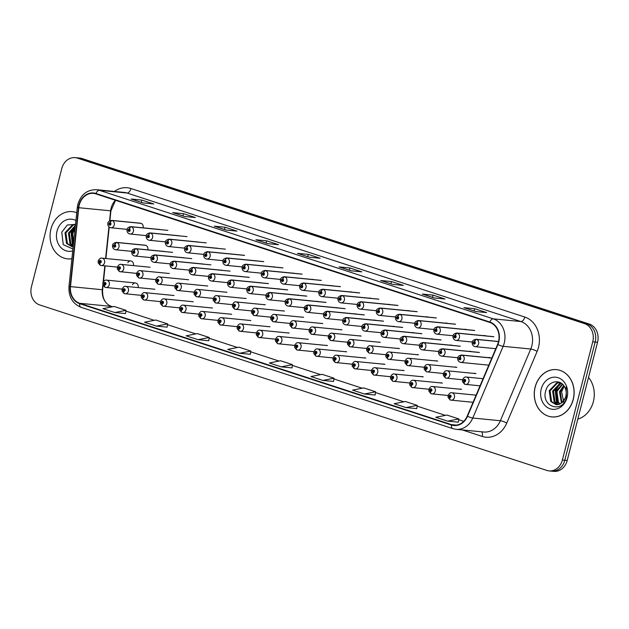 <?xml version="1.0" encoding="UTF-8"?>
<svg xmlns="http://www.w3.org/2000/svg" width="629" height="629" viewBox="0 0 629 629"><rect width="100%" height="100%" fill="white"/><g stroke="black" fill="none" stroke-linecap="round" stroke-linejoin="round"><path stroke-width="0.94" d="M160.309 229.624A3.711 3.106 -84.4 0 0 159.577 229.443A3.711 3.106 -84.4 0 0 159.318 229.436M179.469 235.883A3.711 3.106 -84.4 0 0 178.699 235.686A3.711 3.106 -84.4 0 0 178.337 235.678M198.63 242.141A3.711 3.106 -84.4 0 0 197.821 241.929A3.711 3.106 -84.4 0 0 197.38 241.921M217.783 248.392A3.711 3.106 -84.4 0 0 216.942 248.164A3.711 3.106 -84.4 0 0 216.431 248.164M236.944 254.651A3.711 3.106 -84.4 0 0 236.064 254.407A3.711 3.106 -84.4 0 0 235.49 254.415M256.097 260.909A3.711 3.106 -84.4 0 0 255.185 260.65A3.711 3.106 -84.4 0 0 254.556 260.665M275.25 267.168A3.711 3.106 -84.4 0 0 274.307 266.885A3.711 3.106 -84.4 0 0 273.631 266.908M294.403 273.418A3.711 3.106 -84.4 0 0 293.428 273.128A3.711 3.106 -84.4 0 0 292.705 273.159M313.549 279.677A3.711 3.106 -84.4 0 0 312.55 279.37A3.711 3.106 -84.4 0 0 311.78 279.41M332.702 285.928A3.711 3.106 -84.4 0 0 331.672 285.605A3.711 3.106 -84.4 0 0 330.862 285.652M351.847 292.186A3.711 3.106 -84.4 0 0 350.793 291.848A3.711 3.106 -84.4 0 0 349.944 291.903M371 298.445A3.711 3.106 -84.4 0 0 369.915 298.091A3.711 3.106 -84.4 0 0 369.026 298.154M390.145 304.695A3.711 3.106 -84.4 0 0 389.036 304.326A3.711 3.106 -84.4 0 0 388.109 304.405M409.29 310.954A3.711 3.106 -84.4 0 0 408.158 310.569A3.711 3.106 -84.4 0 0 407.199 310.655M428.435 317.205A3.711 3.106 -84.4 0 0 427.28 316.812A3.711 3.106 -84.4 0 0 426.289 316.906M447.581 323.463A3.711 3.106 -84.4 0 0 446.401 323.047A3.711 3.106 -84.4 0 0 445.379 323.149M466.726 329.722A3.711 3.106 -84.4 0 0 465.523 329.289A3.711 3.106 -84.4 0 0 464.469 329.399M485.871 335.972A3.711 3.106 -84.4 0 0 484.644 335.532A3.711 3.106 -84.4 0 0 483.559 335.65M143.074 227.847A3.711 3.106 -84.4 0 0 140.456 223.209L111.616 220.386A3.711 3.106 95.6 0 1 112.041 220.464A2.477 1.344 105.1 0 0 110.169 222.745A1.234 1.038 -84.4 0 0 109.603 225.135A1.234 1.038 -84.4 0 0 110.256 222.768L110.044 223.476A0.495 0.417 95.6 0 1 109.855 224.443A0.495 0.417 95.6 0 1 109.957 223.452A0.495 0.417 95.6 0 1 110.012 223.468L110.169 222.745M307.573 339.117A3.711 3.106 -84.4 0 0 306.803 339.157M288.452 332.875A3.711 3.106 -84.4 0 0 287.72 332.906M269.33 326.632A3.711 3.106 -84.4 0 0 268.646 326.655M250.208 320.397A3.711 3.106 -84.4 0 0 249.579 320.413M211.965 307.911A3.711 3.106 -84.4 0 0 211.454 307.911M231.087 314.154A3.711 3.106 -84.4 0 0 230.513 314.162M192.844 301.676A3.711 3.106 -84.4 0 0 192.395 301.668M326.695 345.352A3.711 3.106 -84.4 0 0 325.885 345.4M345.816 351.595A3.711 3.106 -84.4 0 0 344.967 351.65M364.938 357.838A3.711 3.106 -84.4 0 0 364.049 357.901M384.06 364.073A3.711 3.106 -84.4 0 0 383.132 364.152M403.181 370.316A3.711 3.106 -84.4 0 0 402.222 370.402M422.303 376.559A3.711 3.106 -84.4 0 0 421.312 376.653M441.424 382.794A3.711 3.106 -84.4 0 0 440.394 382.896M460.546 389.036A3.711 3.106 -84.4 0 0 459.492 389.147M138.097 287.595A3.711 3.106 -84.4 0 0 135.479 282.956A3.711 3.106 -84.4 0 0 132.554 284.654M302.856 317.118A3.711 3.106 -84.4 0 0 302.085 317.158M283.734 310.883A3.711 3.106 -84.4 0 0 283.011 310.907M264.612 304.64A3.711 3.106 -84.4 0 0 263.936 304.664M207.248 285.92A3.711 3.106 -84.4 0 0 206.737 285.92M188.126 279.677A3.711 3.106 -84.4 0 0 187.686 279.677M245.491 298.398A3.711 3.106 -84.4 0 0 244.862 298.413M226.369 292.163A3.711 3.106 -84.4 0 0 225.795 292.163M321.977 323.361A3.711 3.106 -84.4 0 0 321.167 323.408M341.099 329.596A3.711 3.106 -84.4 0 0 340.25 329.659M360.22 335.839A3.711 3.106 -84.4 0 0 359.332 335.902M379.342 342.082A3.711 3.106 -84.4 0 0 378.422 342.152M398.464 348.317A3.711 3.106 -84.4 0 0 397.504 348.403M417.585 354.559A3.711 3.106 -84.4 0 0 416.595 354.654M436.707 360.802A3.711 3.106 -84.4 0 0 435.685 360.904M455.828 367.037A3.711 3.106 -84.4 0 0 454.775 367.155M474.95 373.28A3.711 3.106 -84.4 0 0 473.865 373.406M133.379 265.595A3.711 3.106 -84.4 0 0 130.761 260.956A3.711 3.106 -84.4 0 0 127.836 262.663M318.266 301.668A3.711 3.106 -84.4 0 0 317.268 301.362A3.711 3.106 -84.4 0 0 316.497 301.401M299.113 295.418A3.711 3.106 -84.4 0 0 298.146 295.127A3.711 3.106 -84.4 0 0 297.415 295.15M279.96 289.159A3.711 3.106 -84.4 0 0 279.024 288.884A3.711 3.106 -84.4 0 0 278.34 288.908M260.807 282.901A3.711 3.106 -84.4 0 0 259.903 282.641A3.711 3.106 -84.4 0 0 259.274 282.657M222.501 270.391A3.711 3.106 -84.4 0 0 221.66 270.163A3.711 3.106 -84.4 0 0 221.141 270.163M241.654 276.65A3.711 3.106 -84.4 0 0 240.781 276.406A3.711 3.106 -84.4 0 0 240.207 276.414M165.018 251.624A3.711 3.106 -84.4 0 0 164.295 251.443A3.711 3.106 -84.4 0 0 164.035 251.427M184.179 257.882A3.711 3.106 -84.4 0 0 183.416 257.686A3.711 3.106 -84.4 0 0 183.047 257.67M203.34 264.133A3.711 3.106 -84.4 0 0 202.538 263.921A3.711 3.106 -84.4 0 0 202.09 263.921M337.419 307.927A3.711 3.106 -84.4 0 0 336.389 307.605A3.711 3.106 -84.4 0 0 335.572 307.652M356.564 314.186A3.711 3.106 -84.4 0 0 355.511 313.847A3.711 3.106 -84.4 0 0 354.654 313.902M375.71 320.436A3.711 3.106 -84.4 0 0 374.632 320.082A3.711 3.106 -84.4 0 0 373.744 320.153M394.863 326.695A3.711 3.106 -84.4 0 0 393.754 326.325A3.711 3.106 -84.4 0 0 392.826 326.396M414.008 332.945A3.711 3.106 -84.4 0 0 412.876 332.568A3.711 3.106 -84.4 0 0 411.916 332.647M433.153 339.204A3.711 3.106 -84.4 0 0 431.997 338.803A3.711 3.106 -84.4 0 0 430.999 338.897M452.298 345.463A3.711 3.106 -84.4 0 0 451.119 345.046A3.711 3.106 -84.4 0 0 450.089 345.148M471.443 351.713A3.711 3.106 -84.4 0 0 470.24 351.289A3.711 3.106 -84.4 0 0 469.179 351.399M490.589 357.972A3.711 3.106 -84.4 0 0 489.362 357.524A3.711 3.106 -84.4 0 0 488.269 357.649M147.784 249.839A3.711 3.106 -84.4 0 0 145.173 245.2L116.334 242.385A3.711 3.106 95.6 0 1 116.758 242.464A2.477 1.344 105.1 0 0 114.887 244.736A1.234 1.038 -84.4 0 0 114.313 247.134A1.234 1.038 -84.4 0 0 114.973 244.767L114.761 245.475A0.495 0.417 95.6 0 1 114.572 246.434A0.495 0.417 95.6 0 1 114.73 245.459L114.887 244.736M50.941 229.042A23.737 19.869 -84.4 0 0 67.657 258.881A23.737 19.869 -84.4 0 0 71.895 258.755A23.737 19.869 -84.4 0 1 67.657 258.881A23.737 19.869 -84.4 0 1 50.941 229.042A23.737 19.869 -84.4 0 1 72.272 211.627A23.737 19.869 -84.4 0 0 50.941 229.042M535.208 387.079A23.737 19.869 -84.4 0 0 551.916 416.917A23.737 19.869 -84.4 0 0 573.247 399.494A23.737 19.869 -84.4 0 0 556.531 369.655A23.737 19.869 -84.4 0 0 535.208 387.079M115.477 200.274A15.827 13.24 -84.4 0 0 111.105 208.113A15.827 13.24 -84.4 0 0 110.618 210.817L109.564 220.842M79.278 204.999A15.827 13.24 95.6 0 1 93.501 193.386A15.827 13.24 95.6 0 1 95.875 193.881L489.716 322.41A15.827 13.24 95.6 0 1 497.61 344.385L467.229 416.091A15.827 13.24 95.6 0 1 453.886 425.125A15.827 13.24 95.6 0 1 451.512 424.622L79.741 303.304A15.827 13.24 95.6 0 1 70.495 286.62L78.79 207.712A15.827 13.24 95.6 0 1 79.278 204.999M78.963 204.897A16.22 13.571 -84.4 0 0 78.46 207.672L70.165 286.588A16.22 13.571 -84.4 0 0 79.647 303.681L451.41 425.007A16.22 13.571 -84.4 0 0 467.528 416.264L497.901 344.55A16.22 13.571 -84.4 0 0 489.818 322.024L95.97 193.496A16.22 13.571 -84.4 0 0 78.963 204.897M549.054 470.893L551.484 471.137A14.837 12.415 -84.4 0 0 564.811 460.247L595.168 342.034A14.837 12.415 -84.4 0 0 586.951 323.856L79.789 158.351A14.837 12.415 -84.4 0 0 77.556 157.879L75.134 157.643A14.837 12.415 -84.4 0 0 61.799 168.533L31.45 286.745A14.837 12.415 -84.4 0 0 39.666 304.923L546.829 470.429A14.837 12.415 -84.4 0 0 549.054 470.893A14.837 12.415 -84.4 0 0 562.389 460.011L592.738 341.799A14.837 12.415 -84.4 0 0 584.522 323.62L77.359 158.107A14.837 12.415 -84.4 0 0 75.134 157.643M475.807 311.528L486.587 312.582L474.698 308.697L463.919 307.644L475.807 311.528M474.124 310.946L474.698 308.697M434.207 297.949L444.986 299.003L433.098 295.127L422.318 294.065L434.207 297.949M434.301 297.957L422.68 294.16A3.955 2.131 108.1 0 0 422.57 294.12A3.955 2.131 108.1 0 0 422.318 294.065M432.524 297.368L433.098 295.127M392.598 284.371L403.386 285.424L391.497 281.548L380.718 280.495L392.598 284.371M392.7 284.379L381.072 280.589A3.955 2.131 108.1 0 0 380.962 280.542A3.955 2.131 108.1 0 0 380.718 280.495M390.916 283.789L391.497 281.548M350.998 270.792L361.777 271.846L349.889 267.97L339.11 266.916L350.998 270.792M351.1 270.8L339.471 267.011A3.955 2.131 108.1 0 0 339.361 266.963A3.955 2.131 108.1 0 0 339.11 266.916M349.315 270.218L349.889 267.97M142.98 202.908L153.767 203.961L141.879 200.085L131.091 199.031L142.98 202.908M141.297 202.334L141.879 200.085M184.588 216.486L195.367 217.54L183.479 213.663L172.7 212.61L184.588 216.486M184.682 216.494L173.061 212.704A3.955 2.131 108.1 0 0 172.944 212.657A3.955 2.131 108.1 0 0 172.7 212.61M182.905 215.912L183.479 213.663M226.188 230.065L236.968 231.118L225.08 227.242L214.3 226.188L226.188 230.065M226.291 230.072L214.662 226.283A3.955 2.131 108.1 0 0 214.552 226.236A3.955 2.131 108.1 0 0 214.3 226.188M224.506 229.483L225.08 227.242M267.789 243.643L278.576 244.697L266.688 240.813L255.909 239.759L267.789 243.643M267.891 243.651L256.262 239.853A3.955 2.131 108.1 0 0 256.152 239.814A3.955 2.131 108.1 0 0 255.909 239.759M266.106 243.061L266.688 240.813M309.397 257.214L320.177 258.275L308.289 254.391L297.509 253.338L309.397 257.214M307.715 256.64L308.289 254.391M102.849 284.678L102.323 289.733A15.827 13.24 -84.4 0 0 107.362 303.988A15.827 13.24 -84.4 0 0 111.569 306.417L112.599 306.748M125.894 311.088L154.199 320.326M167.495 324.666L195.808 333.905M209.103 338.245L237.408 347.483M250.704 351.815L279.009 361.054M292.312 365.394L320.617 374.632M333.913 378.973L362.218 388.211M375.513 392.551L403.818 401.789M417.121 406.13L445.426 415.368M458.722 419.7L463.738 421.344M108.927 226.888L105.601 258.495M104.831 265.878L103.101 282.272M76.738 212.696A23.737 19.869 -84.4 0 0 72.272 211.627A23.737 19.869 -84.4 0 1 76.738 212.696M364.45 394.006L375.631 391.788L363.751 387.904L352.562 390.122L364.45 394.006L375.128 395.02M406.059 407.576L417.239 405.367L405.351 401.483L394.171 403.7L406.059 407.576L416.736 408.598M447.659 421.155L458.84 418.938L446.952 415.061L435.771 417.279L447.659 421.155L458.337 422.177M239.641 353.27L250.822 351.053L238.934 347.177L227.753 349.394L239.641 353.27L250.318 354.292M198.041 339.691L208.71 340.737L209.221 337.482L197.333 333.598L186.153 335.815L198.041 339.691L209.221 337.482M156.44 326.121L167.621 323.904L155.733 320.027L144.552 322.237L156.44 326.121L167.117 327.135M114.832 312.542L126.012 310.325L114.124 306.449L102.944 308.666L114.832 312.542L125.509 313.564M322.85 380.427L334.03 378.21L322.142 374.334L310.962 376.543L322.85 380.427L333.527 381.449M281.249 366.849L292.029 367.902L292.43 364.631L280.542 360.755L269.361 362.972L281.249 366.849L292.43 364.631M250.822 351.053L250.318 354.316M167.621 323.904L167.11 327.159M126.012 310.325L125.509 313.588M334.03 378.21L333.519 381.473M375.631 391.788L375.128 395.043M417.239 405.367L416.728 408.622M458.84 418.938L458.337 422.201M551.916 471.168L553.866 471.357A14.837 12.415 -84.4 0 0 567.201 460.467L597.55 342.255A14.837 12.415 -84.4 0 0 589.334 324.077L82.171 158.571A14.837 12.415 -84.4 0 0 79.946 158.107L77.516 157.863A14.837 12.415 -84.4 0 0 77.084 157.832M584.522 323.62L586.951 323.856A14.837 12.415 -84.4 0 0 586.912 323.841L79.749 158.335A14.837 12.415 -84.4 0 0 77.516 157.863M145.598 245.279L116.758 242.464M114.973 244.767A2.477 1.321 -69 0 1 117.018 242.542A3.711 3.106 95.6 0 1 118.944 247.048A3.711 3.106 95.6 0 1 115.61 249.768C113.338 249.241 112.324 247.7 112.583 245.137C112.74 243.793 113.991 242.873 116.334 242.385M145.857 245.365L117.018 242.542M130.761 260.956L101.922 258.142A3.711 3.106 95.6 0 1 104.532 262.796A3.711 3.106 95.6 0 1 101.198 265.524A3.711 3.106 95.6 0 1 100.774 265.446A2.477 1.344 -74.9 0 1 100.656 265.422A2.477 1.344 -74.9 0 1 99.948 262.906A1.234 1.038 -84.4 0 0 100.522 260.508A1.234 1.038 -84.4 0 0 99.862 262.875L100.074 262.167A0.495 0.417 95.6 0 1 100.263 261.208A0.495 0.417 95.6 0 1 100.105 262.183L99.948 262.906M99.862 262.875A2.477 1.321 111 0 0 100.325 265.312A2.477 1.321 111 0 0 100.491 265.359M135.479 282.956L106.639 280.133A3.711 3.106 95.6 0 1 109.249 284.795A3.711 3.106 95.6 0 1 105.916 287.516A3.711 3.106 95.6 0 1 105.491 287.437A2.477 1.344 -74.9 0 1 105.365 287.422A2.477 1.344 -74.9 0 1 104.666 284.898A1.234 1.038 -84.4 0 0 105.232 282.5A1.234 1.038 -84.4 0 0 104.579 284.874L104.791 284.166A0.495 0.417 95.6 0 1 104.98 283.199A0.495 0.417 95.6 0 1 104.878 284.19A0.495 0.417 95.6 0 1 104.823 284.174L104.666 284.898M104.579 284.874A2.477 1.321 111 0 0 105.043 287.311A2.477 1.321 111 0 0 105.208 287.351M140.88 223.287L112.041 220.464M110.256 222.768A2.477 1.321 -69 0 1 112.3 220.551A3.711 3.106 95.6 0 1 114.226 225.048A3.711 3.106 95.6 0 1 110.893 227.769C108.62 227.25 107.614 225.701 107.866 223.138C108.031 221.801 109.273 220.881 111.616 220.386M141.14 223.366L112.3 220.551M73.428 244.186L71.879 233.39L75.126 228.044M73.538 243.124L72.728 233.477L75.008 229.176M73.192 246.434L69.961 243.793L68.451 233.06L75.401 225.402M73.231 246.096L70.818 243.879L69.308 233.139L75.354 225.858M73.168 246.694L71.942 246.678L66.54 243.462L65.031 232.722L72.477 224.907L75.488 224.569M72.366 246.71L67.397 243.541L65.888 232.809L73.334 224.993L75.48 224.639M75.912 220.551A16.126 13.492 -84.4 0 0 57.042 231.04A16.126 13.492 -84.4 0 0 72.72 250.892M75.511 224.38L67.35 225.001L61.76 232.14L63.262 244.634L72.917 249.021M73.153 246.049L71.502 232.73L75.331 226.063M72.437 245.546L71.077 232.691L74.78 226.149M573.161 399.47A23.737 19.869 -84.4 0 0 556.453 369.632A23.737 19.869 -84.4 0 0 535.13 387.055A23.737 19.869 -84.4 0 0 551.837 416.885A23.737 19.869 -84.4 0 0 573.161 399.47M577.815 419.134A24.728 20.694 -84.4 0 0 593.359 401.624A24.728 20.694 -84.4 0 0 588.516 377.455M561.469 403.063L559.48 391.733L563.71 385.553M560.219 382.621L556.657 382.919L549.211 390.727L550.721 401.467L556.122 404.691L559.11 404.337L561.925 402.686A11.18 9.356 -84.4 0 0 565.801 396.451A11.18 9.356 -84.4 0 0 564.803 387.299C560.809 378.548 548.488 380.773 545.941 390.145C540.28 406.413 562.24 414.134 566.438 397.96L566.124 386.89L566.226 396.797L561.846 402.552L560.337 391.82L564.064 386.041M559.637 404.132L557.569 402.135L556.06 391.403L562.295 384.028M560.093 403.928L558.426 402.222L556.917 391.482L562.648 384.35M557.852 404.644L554.149 401.805L552.632 391.065L560.077 383.25L560.966 383.037M558.293 404.557L555.006 401.884L553.489 391.152L561.28 383.242M556.547 404.714L551.578 401.554L550.068 390.813L557.514 382.998L560.258 382.644M563.969 403.165L561.603 391.725L564.221 386.277M541.223 389.044A16.126 13.492 -84.4 0 0 550.155 408.803A16.126 13.492 -84.4 0 0 567.067 397.473A16.126 13.492 -84.4 0 0 558.135 377.722A16.126 13.492 -84.4 0 0 541.223 389.044M557.333 404.054L555.69 390.743L559.873 383.714M556.618 403.551L555.258 390.703L558.969 384.154M164.782 251.537L135.935 248.722A2.477 1.344 105.1 0 0 134.063 250.995A1.234 1.038 -84.4 0 0 133.49 253.393A1.234 1.038 -84.4 0 0 134.15 251.026L133.938 251.734A0.495 0.417 95.6 0 1 133.749 252.693A0.495 0.417 95.6 0 1 133.906 251.718L134.063 250.995M134.15 251.026A2.477 1.321 -69 0 1 136.194 248.801A3.711 3.106 95.6 0 1 138.121 253.306A3.711 3.106 95.6 0 1 134.787 256.027C132.515 255.5 131.5 253.959 131.76 251.396C131.917 250.051 133.167 249.131 135.51 248.644A3.711 3.106 95.6 0 1 135.935 248.722M172.582 252.363L136.194 248.801M183.967 257.796L155.111 254.981A2.477 1.344 105.1 0 0 153.24 257.253A1.234 1.038 -84.4 0 0 152.666 259.651A1.234 1.038 -84.4 0 0 153.327 257.285L153.114 257.992A0.495 0.417 95.6 0 1 152.926 258.951A0.495 0.417 95.6 0 1 153.083 257.976L153.24 257.253M153.327 257.285A2.477 1.321 -69 0 1 155.371 255.059A3.711 3.106 95.6 0 1 157.297 259.557A3.711 3.106 95.6 0 1 153.963 262.285C151.691 261.758 150.677 260.217 150.936 257.654C151.094 256.31 152.344 255.39 154.687 254.902A3.711 3.106 95.6 0 1 155.111 254.981M191.759 258.621L155.371 255.059M203.143 264.054L174.288 261.232A2.477 1.344 105.1 0 0 172.417 263.512A1.234 1.038 -84.4 0 0 171.843 265.91A1.234 1.038 -84.4 0 0 172.503 263.543L172.291 264.243A0.495 0.417 95.6 0 1 172.102 265.21A0.495 0.417 95.6 0 1 172.26 264.235L172.417 263.512M172.503 263.543A2.477 1.321 -69 0 1 174.548 261.318A3.711 3.106 95.6 0 1 176.474 265.815A3.711 3.106 95.6 0 1 173.14 268.544C170.868 268.017 169.854 266.476 170.113 263.913C170.27 262.568 171.52 261.648 173.863 261.161A3.711 3.106 95.6 0 1 174.288 261.232M210.935 264.88L174.548 261.318M222.312 270.313L193.465 267.49A2.477 1.344 105.1 0 0 191.593 269.77A1.234 1.038 -84.4 0 0 191.027 272.168A1.234 1.038 -84.4 0 0 191.68 269.802L191.468 270.501A0.495 0.417 95.6 0 1 191.279 271.469A0.495 0.417 95.6 0 1 191.436 270.494L191.593 269.77M191.68 269.802A2.477 1.321 -69 0 1 193.724 267.577A3.711 3.106 95.6 0 1 195.65 272.074A3.711 3.106 95.6 0 1 192.317 274.802C190.044 274.275 189.038 272.734 189.29 270.171C189.447 268.827 190.697 267.907 193.04 267.419A3.711 3.106 95.6 0 1 193.465 267.49M230.112 271.138L193.724 267.577M154.852 289.23L125.816 286.392A3.711 3.106 95.6 0 1 128.426 291.054A3.711 3.106 95.6 0 1 125.092 293.774A3.711 3.106 95.6 0 1 124.668 293.696A2.477 1.344 -74.9 0 1 124.542 293.672A2.477 1.344 -74.9 0 1 123.842 291.156A1.234 1.038 -84.4 0 0 124.408 288.758A1.234 1.038 -84.4 0 0 123.756 291.125L123.968 290.425A0.495 0.417 95.6 0 1 124.157 289.458A0.495 0.417 95.6 0 1 123.999 290.433L123.842 291.156M123.756 291.125A2.477 1.321 111 0 0 124.22 293.57A2.477 1.321 111 0 0 124.385 293.609M174.076 295.496L144.992 292.65A3.711 3.106 95.6 0 1 147.603 297.313A3.711 3.106 95.6 0 1 144.269 300.033A3.711 3.106 95.6 0 1 143.844 299.954A2.477 1.344 -74.9 0 1 143.719 299.931A2.477 1.344 -74.9 0 1 143.019 297.415A1.234 1.038 -84.4 0 0 143.585 295.017A1.234 1.038 -84.4 0 0 142.932 297.383L143.145 296.684A0.495 0.417 95.6 0 1 143.333 295.716A0.495 0.417 95.6 0 1 143.176 296.691L143.019 297.415M142.932 297.383A2.477 1.321 111 0 0 143.396 299.829A2.477 1.321 111 0 0 143.561 299.868M193.276 301.755L164.169 298.909A3.711 3.106 95.6 0 1 166.779 303.571A3.711 3.106 95.6 0 1 163.446 306.292A3.711 3.106 95.6 0 1 163.021 306.213A2.477 1.344 -74.9 0 1 162.903 306.189A2.477 1.344 -74.9 0 1 162.196 303.673A1.234 1.038 -84.4 0 0 162.762 301.275A1.234 1.038 -84.4 0 0 162.109 303.642L162.321 302.942A0.495 0.417 95.6 0 1 162.51 301.975A0.495 0.417 95.6 0 1 162.353 302.95L162.196 303.673M162.109 303.642A2.477 1.321 111 0 0 162.573 306.087A2.477 1.321 111 0 0 162.738 306.126M212.468 308.013L183.346 305.167A3.711 3.106 95.6 0 1 185.956 309.83A3.711 3.106 95.6 0 1 182.622 312.55A3.711 3.106 95.6 0 1 182.198 312.471A2.477 1.344 -74.9 0 1 182.08 312.448A2.477 1.344 -74.9 0 1 181.372 309.932A1.234 1.038 -84.4 0 0 181.946 307.534A1.234 1.038 -84.4 0 0 181.286 309.9L181.498 309.201A0.495 0.417 95.6 0 1 181.687 308.234A0.495 0.417 95.6 0 1 181.529 309.209L181.372 309.932M181.286 309.9A2.477 1.321 111 0 0 181.75 312.346A2.477 1.321 111 0 0 181.915 312.385M150.134 267.239L121.098 264.4A3.711 3.106 95.6 0 1 123.709 269.055A3.711 3.106 95.6 0 1 120.375 271.783A3.711 3.106 95.6 0 1 119.95 271.704A2.477 1.344 -74.9 0 1 119.832 271.681A2.477 1.344 -74.9 0 1 119.125 269.165A1.234 1.038 -84.4 0 0 119.699 266.767A1.234 1.038 -84.4 0 0 119.038 269.133L119.251 268.426A0.495 0.417 95.6 0 1 119.439 267.467A0.495 0.417 95.6 0 1 119.282 268.441L119.125 269.165M119.038 269.133A2.477 1.321 111 0 0 119.502 271.571A2.477 1.321 111 0 0 119.667 271.618M169.366 273.497L140.275 270.651A3.711 3.106 95.6 0 1 142.885 275.313A3.711 3.106 95.6 0 1 139.552 278.042A3.711 3.106 95.6 0 1 139.127 277.963A2.477 1.344 -74.9 0 1 139.009 277.939A2.477 1.344 -74.9 0 1 138.309 275.416A1.234 1.038 -84.4 0 0 138.875 273.025A1.234 1.038 -84.4 0 0 138.223 275.392L138.427 274.684A0.495 0.417 95.6 0 1 138.616 273.725A0.495 0.417 95.6 0 1 138.466 274.7L138.309 275.416M138.223 275.392A2.477 1.321 111 0 0 138.679 277.829A2.477 1.321 111 0 0 138.844 277.876M188.566 279.756L159.452 276.909A3.711 3.106 95.6 0 1 162.062 281.572A3.711 3.106 95.6 0 1 158.728 284.3A3.711 3.106 95.6 0 1 158.304 284.222A2.477 1.344 -74.9 0 1 158.186 284.198A2.477 1.344 -74.9 0 1 157.486 281.674A1.234 1.038 -84.4 0 0 158.052 279.284A1.234 1.038 -84.4 0 0 157.399 281.65L157.604 280.943A0.495 0.417 95.6 0 1 157.793 279.984A0.495 0.417 95.6 0 1 157.643 280.959L157.486 281.674M157.399 281.65A2.477 1.321 111 0 0 157.855 284.088A2.477 1.321 111 0 0 158.021 284.135M207.751 286.022L178.628 283.168A3.711 3.106 95.6 0 1 181.238 287.83A3.711 3.106 95.6 0 1 177.913 290.559A3.711 3.106 95.6 0 1 177.48 290.48A2.477 1.344 -74.9 0 1 177.362 290.456A2.477 1.344 -74.9 0 1 176.663 287.933A1.234 1.038 -84.4 0 0 177.229 285.542A1.234 1.038 -84.4 0 0 176.576 287.909L176.78 287.201A0.495 0.417 95.6 0 1 176.969 286.242A0.495 0.417 95.6 0 1 176.82 287.209L176.663 287.933M176.576 287.909A2.477 1.321 111 0 0 177.032 290.346A2.477 1.321 111 0 0 177.197 290.386M160.073 229.546L131.217 226.723A2.477 1.344 105.1 0 0 129.346 229.003A1.234 1.038 -84.4 0 0 128.78 231.393A1.234 1.038 -84.4 0 0 129.432 229.027L129.22 229.734A0.495 0.417 95.6 0 1 129.039 230.694A0.495 0.417 95.6 0 1 129.134 229.711A0.495 0.417 95.6 0 1 129.189 229.727L129.346 229.003M129.432 229.027A2.477 1.321 -69 0 1 131.477 226.81A3.711 3.106 95.6 0 1 133.403 231.307A3.711 3.106 95.6 0 1 130.069 234.027C127.797 233.508 126.791 231.959 127.042 229.396C127.207 228.052 128.458 227.14 130.793 226.644A3.711 3.106 95.6 0 1 131.217 226.723M167.864 230.363L131.477 226.81M179.249 235.804L150.394 232.982A2.477 1.344 105.1 0 0 148.523 235.262A1.234 1.038 -84.4 0 0 147.957 237.652A1.234 1.038 -84.4 0 0 148.609 235.285L148.397 235.993A0.495 0.417 95.6 0 1 148.216 236.952A0.495 0.417 95.6 0 1 148.31 235.969A0.495 0.417 95.6 0 1 148.365 235.985L148.523 235.262M148.609 235.285A2.477 1.321 -69 0 1 150.653 233.068A3.711 3.106 95.6 0 1 152.58 237.565A3.711 3.106 95.6 0 1 149.246 240.286C146.974 239.767 145.967 238.218 146.219 235.655C146.384 234.31 147.634 233.398 149.969 232.903A3.711 3.106 95.6 0 1 150.394 232.982M187.041 236.622L150.653 233.068M198.426 242.063L169.571 239.24A2.477 1.344 105.1 0 0 167.699 241.52A1.234 1.038 -84.4 0 0 167.133 243.91A1.234 1.038 -84.4 0 0 167.786 241.544L167.581 242.251A0.495 0.417 95.6 0 1 167.393 243.211A0.495 0.417 95.6 0 1 167.487 242.228A0.495 0.417 95.6 0 1 167.542 242.244L167.699 241.52M167.786 241.544A2.477 1.321 -69 0 1 169.83 239.327A3.711 3.106 95.6 0 1 171.756 243.824A3.711 3.106 95.6 0 1 168.423 246.544C166.15 246.018 165.144 244.477 165.403 241.913C165.561 240.569 166.811 239.657 169.146 239.162A3.711 3.106 95.6 0 1 169.571 239.24M206.218 242.88L169.83 239.327M217.595 248.321L188.747 245.499A2.477 1.344 105.1 0 0 186.876 247.779A1.234 1.038 -84.4 0 0 186.31 250.169A1.234 1.038 -84.4 0 0 186.962 247.802L186.758 248.51A0.495 0.417 95.6 0 1 186.569 249.469A0.495 0.417 95.6 0 1 186.719 248.494L186.876 247.779M186.962 247.802A2.477 1.321 -69 0 1 189.007 245.585A3.711 3.106 95.6 0 1 190.933 250.083A3.711 3.106 95.6 0 1 187.599 252.803C185.327 252.276 184.321 250.735 184.58 248.172C184.737 246.827 185.987 245.915 188.323 245.42A3.711 3.106 95.6 0 1 188.747 245.499M225.394 249.139L189.007 245.585M244.311 255.311L207.924 251.757A2.477 1.344 105.1 0 0 206.053 254.037A1.234 1.038 -84.4 0 0 205.486 256.428A1.234 1.038 -84.4 0 0 206.139 254.061L205.935 254.769A0.495 0.417 95.6 0 1 205.746 255.728A0.495 0.417 95.6 0 1 205.895 254.753L206.053 254.037M206.139 254.061A2.477 1.321 -69 0 1 208.183 251.844A3.711 3.106 95.6 0 1 210.11 256.341A3.711 3.106 95.6 0 1 206.776 259.062C204.504 258.535 203.497 256.994 203.757 254.431C203.914 253.086 205.164 252.174 207.499 251.679A3.711 3.106 95.6 0 1 207.924 251.757M244.571 255.398L208.183 251.844M263.488 261.57L227.1 258.016A2.477 1.344 105.1 0 0 225.229 260.288A1.234 1.038 -84.4 0 0 224.663 262.686A1.234 1.038 -84.4 0 0 225.316 260.32L225.111 261.027A0.495 0.417 95.6 0 1 224.923 261.986A0.495 0.417 95.6 0 1 225.072 261.011L225.229 260.288M225.316 260.32A2.477 1.321 -69 0 1 227.36 258.102A3.711 3.106 95.6 0 1 229.286 262.6A3.711 3.106 95.6 0 1 225.953 265.32C223.68 264.793 222.674 263.252 222.933 260.689C223.091 259.345 224.341 258.433 226.676 257.937A3.711 3.106 95.6 0 1 227.1 258.016M263.748 261.656L227.36 258.102M282.665 267.828L246.285 264.274A2.477 1.344 105.1 0 0 244.406 266.547A1.234 1.038 -84.4 0 0 243.84 268.945A1.234 1.038 -84.4 0 0 244.492 266.578L244.288 267.286A0.495 0.417 95.6 0 1 244.099 268.245A0.495 0.417 95.6 0 1 244.249 267.27L244.406 266.547M244.492 266.578A2.477 1.321 -69 0 1 246.544 264.361A3.711 3.106 95.6 0 1 248.463 268.858A3.711 3.106 95.6 0 1 245.129 271.579C242.857 271.052 241.851 269.511 242.11 266.948C242.267 265.603 243.517 264.691 245.853 264.196A3.711 3.106 95.6 0 1 246.285 264.274M282.924 267.915L246.544 264.361M301.849 274.087L265.462 270.533A2.477 1.344 105.1 0 0 263.582 272.805A1.234 1.038 -84.4 0 0 263.016 275.203A1.234 1.038 -84.4 0 0 263.669 272.837L263.465 273.544A0.495 0.417 95.6 0 1 263.276 274.503A0.495 0.417 95.6 0 1 263.425 273.529L263.582 272.805M263.669 272.837A2.477 1.321 -69 0 1 265.721 270.612A3.711 3.106 95.6 0 1 267.639 275.117A3.711 3.106 95.6 0 1 264.314 277.837C262.034 277.31 261.027 275.769 261.287 273.206C261.444 271.862 262.694 270.95 265.029 270.454A3.711 3.106 95.6 0 1 265.462 270.533M302.101 274.173L265.721 270.612M321.026 280.345L284.638 276.791A2.477 1.344 105.1 0 0 282.767 279.064A1.234 1.038 -84.4 0 0 282.193 281.462A1.234 1.038 -84.4 0 0 282.846 279.095L282.641 279.803A0.495 0.417 95.6 0 1 282.452 280.762A0.495 0.417 95.6 0 1 282.602 279.787L282.767 279.064M282.846 279.095A2.477 1.321 -69 0 1 284.898 276.87A3.711 3.106 95.6 0 1 286.816 281.375A3.711 3.106 95.6 0 1 283.49 284.096C281.21 283.569 280.204 282.028 280.463 279.465C280.62 278.12 281.871 277.2 284.206 276.713A3.711 3.106 95.6 0 1 284.638 276.791M321.285 280.432L284.898 276.87M340.203 286.604L303.815 283.05A2.477 1.344 105.1 0 0 301.944 285.322A1.234 1.038 -84.4 0 0 301.37 287.72A1.234 1.038 -84.4 0 0 302.03 285.354L301.818 286.061A0.495 0.417 95.6 0 1 301.629 287.021A0.495 0.417 95.6 0 1 301.786 286.046L301.944 285.322M302.03 285.354A2.477 1.321 -69 0 1 304.074 283.129A3.711 3.106 95.6 0 1 306.001 287.634A3.711 3.106 95.6 0 1 302.667 290.354C300.395 289.827 299.38 288.286 299.64 285.723C299.797 284.379 301.047 283.459 303.382 282.971A3.711 3.106 95.6 0 1 303.815 283.05M340.462 286.69L304.074 283.129M359.379 292.862L322.992 289.309A2.477 1.344 105.1 0 0 321.12 291.581A1.234 1.038 -84.4 0 0 320.546 293.979A1.234 1.038 -84.4 0 0 321.207 291.612L320.994 292.32A0.495 0.417 95.6 0 1 320.806 293.279A0.495 0.417 95.6 0 1 320.963 292.304L321.12 291.581M321.207 291.612A2.477 1.321 -69 0 1 323.251 289.387A3.711 3.106 95.6 0 1 325.177 293.892A3.711 3.106 95.6 0 1 321.844 296.613C319.571 296.086 318.557 294.545 318.817 291.982C318.974 290.637 320.224 289.717 322.567 289.23A3.711 3.106 95.6 0 1 322.992 289.309M359.639 292.949L323.251 289.387M378.556 299.121L342.168 295.567A2.477 1.344 105.1 0 0 340.297 297.839A1.234 1.038 -84.4 0 0 339.723 300.237A1.234 1.038 -84.4 0 0 340.383 297.871L340.171 298.578A0.495 0.417 95.6 0 1 339.982 299.538A0.495 0.417 95.6 0 1 340.14 298.563L340.297 297.839M340.383 297.871A2.477 1.321 -69 0 1 342.428 295.646A3.711 3.106 95.6 0 1 344.354 300.151A3.711 3.106 95.6 0 1 341.02 302.871C338.748 302.345 337.734 300.804 337.993 298.24C338.15 296.896 339.401 295.976 341.744 295.488A3.711 3.106 95.6 0 1 342.168 295.567M378.815 299.207L342.428 295.646M397.732 305.38L361.345 301.826A2.477 1.344 105.1 0 0 359.474 304.098A1.234 1.038 -84.4 0 0 358.9 306.496A1.234 1.038 -84.4 0 0 359.56 304.129L359.348 304.837A0.495 0.417 95.6 0 1 359.159 305.796A0.495 0.417 95.6 0 1 359.316 304.821L359.474 304.098M359.56 304.129A2.477 1.321 -69 0 1 361.604 301.904A3.711 3.106 95.6 0 1 363.531 306.409A3.711 3.106 95.6 0 1 360.197 309.13C357.925 308.603 356.91 307.062 357.17 304.499C357.327 303.154 358.577 302.234 360.92 301.747A3.711 3.106 95.6 0 1 361.345 301.826M397.992 305.466L361.604 301.904M416.909 311.638L380.521 308.084A2.477 1.344 105.1 0 0 378.65 310.356A1.234 1.038 -84.4 0 0 378.084 312.755A1.234 1.038 -84.4 0 0 378.737 310.388L378.524 311.096A0.495 0.417 95.6 0 1 378.336 312.055A0.495 0.417 95.6 0 1 378.493 311.08L378.65 310.356M378.737 310.388A2.477 1.321 -69 0 1 380.781 308.163A3.711 3.106 95.6 0 1 382.707 312.66A3.711 3.106 95.6 0 1 379.373 315.388C377.101 314.862 376.095 313.321 376.346 310.757C376.504 309.413 377.754 308.493 380.097 308.006A3.711 3.106 95.6 0 1 380.521 308.084M417.169 311.725L380.781 308.163M436.086 317.897L399.698 314.335A2.477 1.344 105.1 0 0 397.827 316.615A1.234 1.038 -84.4 0 0 397.261 319.013A1.234 1.038 -84.4 0 0 397.913 316.646L397.701 317.354A0.495 0.417 95.6 0 1 397.512 318.313A0.495 0.417 95.6 0 1 397.67 317.338L397.827 316.615M397.913 316.646A2.477 1.321 -69 0 1 399.958 314.421A3.711 3.106 95.6 0 1 401.884 318.919A3.711 3.106 95.6 0 1 398.55 321.647C396.278 321.12 395.271 319.579 395.523 317.016C395.68 315.672 396.93 314.752 399.273 314.264A3.711 3.106 95.6 0 1 399.698 314.335M436.345 317.983L399.958 314.421M455.262 324.155L418.875 320.593A2.477 1.344 105.1 0 0 417.003 322.874A1.234 1.038 -84.4 0 0 416.437 325.272A1.234 1.038 -84.4 0 0 417.09 322.905L416.878 323.605A0.495 0.417 95.6 0 1 416.689 324.572A0.495 0.417 95.6 0 1 416.846 323.597L417.003 322.874M417.09 322.905A2.477 1.321 -69 0 1 419.134 320.68A3.711 3.106 95.6 0 1 421.06 325.177A3.711 3.106 95.6 0 1 417.727 327.906C415.454 327.379 414.448 325.838 414.7 323.275C414.865 321.93 416.107 321.01 418.45 320.523A3.711 3.106 95.6 0 1 418.875 320.593M455.522 324.242L419.134 320.68M474.439 330.414L438.051 326.852A2.477 1.344 105.1 0 0 436.18 329.132A1.234 1.038 -84.4 0 0 435.614 331.53A1.234 1.038 -84.4 0 0 436.267 329.164L436.054 329.863A0.495 0.417 95.6 0 1 435.866 330.83A0.495 0.417 95.6 0 1 436.023 329.855L436.18 329.132M436.267 329.164A2.477 1.321 -69 0 1 438.311 326.938A3.711 3.106 95.6 0 1 440.237 331.436A3.711 3.106 95.6 0 1 436.903 334.164C434.631 333.637 433.625 332.096 433.876 329.533C434.041 328.189 435.284 327.269 437.627 326.773A3.711 3.106 95.6 0 1 438.051 326.852M474.698 330.5L438.311 326.938M493.616 336.672L457.228 333.111A2.477 1.344 105.1 0 0 455.357 335.391A1.234 1.038 -84.4 0 0 454.791 337.789A1.234 1.038 -84.4 0 0 455.443 335.422L455.231 336.122A0.495 0.417 95.6 0 1 455.05 337.089A0.495 0.417 95.6 0 1 455.199 336.114L455.357 335.391M455.443 335.422A2.477 1.321 -69 0 1 457.487 333.197A3.711 3.106 95.6 0 1 459.414 337.694A3.711 3.106 95.6 0 1 456.08 340.423C453.808 339.896 452.801 338.355 453.053 335.792C453.218 334.447 454.468 333.527 456.803 333.032A3.711 3.106 95.6 0 1 457.228 333.111M493.875 336.759L457.487 333.197M498.545 341.539L476.405 339.369A2.477 1.344 105.1 0 0 474.533 341.649A1.234 1.038 -84.4 0 0 473.967 344.047A1.234 1.038 -84.4 0 0 474.62 341.681L474.408 342.38A0.495 0.417 95.6 0 1 474.227 343.348A0.495 0.417 95.6 0 1 474.376 342.373L474.533 341.649M474.62 341.681A2.477 1.321 -69 0 1 476.664 339.456A3.711 3.106 95.6 0 1 478.59 343.953A3.711 3.106 95.6 0 1 475.257 346.681C472.984 346.154 471.978 344.613 472.237 342.05C472.395 340.706 473.645 339.786 475.98 339.29A3.711 3.106 95.6 0 1 476.405 339.369M498.53 341.594L476.664 339.456M249.029 277.31L212.641 273.749A2.477 1.344 105.1 0 0 210.77 276.029A1.234 1.038 -84.4 0 0 210.204 278.427A1.234 1.038 -84.4 0 0 210.857 276.06L210.644 276.76A0.495 0.417 95.6 0 1 210.456 277.727A0.495 0.417 95.6 0 1 210.613 276.752L210.77 276.029M210.857 276.06A2.477 1.321 -69 0 1 212.901 273.835A3.711 3.106 95.6 0 1 214.827 278.332A3.711 3.106 95.6 0 1 211.493 281.061C209.221 280.534 208.215 278.993 208.466 276.43C208.624 275.085 209.874 274.165 212.217 273.67A3.711 3.106 95.6 0 1 212.641 273.749M249.288 277.397L212.901 273.835M268.206 283.569L231.818 280.007A2.477 1.344 105.1 0 0 229.947 282.287A1.234 1.038 -84.4 0 0 229.381 284.685A1.234 1.038 -84.4 0 0 230.033 282.319L229.821 283.019A0.495 0.417 95.6 0 1 229.632 283.986A0.495 0.417 95.6 0 1 229.789 283.011L229.947 282.287M230.033 282.319A2.477 1.321 -69 0 1 232.077 280.094A3.711 3.106 95.6 0 1 234.004 284.591A3.711 3.106 95.6 0 1 230.67 287.319C228.398 286.793 227.391 285.252 227.643 282.688C227.808 281.344 229.05 280.424 231.393 279.929A3.711 3.106 95.6 0 1 231.818 280.007M268.465 283.655L232.077 280.094M287.382 289.827L250.995 286.266A2.477 1.344 105.1 0 0 249.123 288.546A1.234 1.038 -84.4 0 0 248.557 290.944A1.234 1.038 -84.4 0 0 249.21 288.577L248.998 289.277A0.495 0.417 95.6 0 1 248.809 290.244A0.495 0.417 95.6 0 1 248.966 289.269L249.123 288.546M249.21 288.577A2.477 1.321 -69 0 1 251.254 286.352A3.711 3.106 95.6 0 1 253.18 290.85A3.711 3.106 95.6 0 1 249.847 293.578C247.574 293.051 246.568 291.51 246.82 288.947C246.985 287.602 248.227 286.682 250.57 286.187A3.711 3.106 95.6 0 1 250.995 286.266M287.642 289.914L251.254 286.352M306.559 296.086L270.171 292.524A2.477 1.344 105.1 0 0 268.3 294.804A1.234 1.038 -84.4 0 0 267.734 297.202A1.234 1.038 -84.4 0 0 268.386 294.836L268.174 295.536A0.495 0.417 95.6 0 1 267.993 296.503A0.495 0.417 95.6 0 1 268.143 295.528L268.3 294.804M268.386 294.836A2.477 1.321 -69 0 1 270.431 292.611A3.711 3.106 95.6 0 1 272.357 297.108A3.711 3.106 95.6 0 1 269.023 299.829C266.751 299.31 265.745 297.769 265.996 295.205C266.161 293.861 267.411 292.941 269.747 292.446A3.711 3.106 95.6 0 1 270.171 292.524M306.818 296.173L270.431 292.611M226.935 292.281L197.805 289.426A3.711 3.106 95.6 0 1 200.415 294.089A3.711 3.106 95.6 0 1 197.089 296.809A3.711 3.106 95.6 0 1 196.657 296.739A2.477 1.344 -74.9 0 1 196.539 296.715A2.477 1.344 -74.9 0 1 195.839 294.191A1.234 1.038 -84.4 0 0 196.405 291.801A1.234 1.038 -84.4 0 0 195.753 294.168L195.957 293.46A0.495 0.417 95.6 0 1 196.146 292.501A0.495 0.417 95.6 0 1 195.996 293.468L195.839 294.191M195.753 294.168A2.477 1.321 111 0 0 196.209 296.605A2.477 1.321 111 0 0 196.374 296.644M246.104 298.531L216.981 295.685A3.711 3.106 95.6 0 1 219.592 300.348A3.711 3.106 95.6 0 1 216.266 303.068A3.711 3.106 95.6 0 1 215.833 302.997A2.477 1.344 -74.9 0 1 215.716 302.974A2.477 1.344 -74.9 0 1 215.016 300.45A1.234 1.038 -84.4 0 0 215.582 298.06A1.234 1.038 -84.4 0 0 214.929 300.426L215.134 299.719A0.495 0.417 95.6 0 1 215.322 298.759A0.495 0.417 95.6 0 1 215.228 299.742A0.495 0.417 95.6 0 1 215.173 299.726L215.016 300.45M214.929 300.426A2.477 1.321 111 0 0 215.385 302.863A2.477 1.321 111 0 0 215.558 302.903M265.273 304.79L236.166 301.944A3.711 3.106 95.6 0 1 238.776 306.606A3.711 3.106 95.6 0 1 235.443 309.326A3.711 3.106 95.6 0 1 235.01 309.248A2.477 1.344 -74.9 0 1 234.892 309.232A2.477 1.344 -74.9 0 1 234.192 306.708A1.234 1.038 -84.4 0 0 234.759 304.318A1.234 1.038 -84.4 0 0 234.106 306.685L234.31 305.977A0.495 0.417 95.6 0 1 234.499 305.01A0.495 0.417 95.6 0 1 234.405 306.001A0.495 0.417 95.6 0 1 234.35 305.985L234.192 306.708M234.106 306.685A2.477 1.321 111 0 0 234.562 309.122A2.477 1.321 111 0 0 234.735 309.161M284.442 311.048L255.343 308.202A3.711 3.106 95.6 0 1 257.953 312.865A3.711 3.106 95.6 0 1 254.619 315.585A3.711 3.106 95.6 0 1 254.195 315.506A2.477 1.344 -74.9 0 1 254.069 315.491A2.477 1.344 -74.9 0 1 253.369 312.967A1.234 1.038 -84.4 0 0 253.935 310.569A1.234 1.038 -84.4 0 0 253.283 312.943L253.495 312.236A0.495 0.417 95.6 0 1 253.676 311.269A0.495 0.417 95.6 0 1 253.581 312.259A0.495 0.417 95.6 0 1 253.526 312.243L253.369 312.967M253.283 312.943A2.477 1.321 111 0 0 253.746 315.381A2.477 1.321 111 0 0 253.912 315.42M231.645 314.272L202.522 311.426A3.711 3.106 95.6 0 1 205.133 316.088A3.711 3.106 95.6 0 1 201.799 318.809A3.711 3.106 95.6 0 1 201.374 318.73A2.477 1.344 -74.9 0 1 201.256 318.706A2.477 1.344 -74.9 0 1 200.549 316.19A1.234 1.038 -84.4 0 0 201.123 313.792A1.234 1.038 -84.4 0 0 200.462 316.159L200.675 315.459A0.495 0.417 95.6 0 1 200.863 314.492A0.495 0.417 95.6 0 1 200.706 315.467L200.549 316.19M200.462 316.159A2.477 1.321 111 0 0 200.926 318.604A2.477 1.321 111 0 0 201.091 318.644M250.822 320.531L221.699 317.684A3.711 3.106 95.6 0 1 224.309 322.347A3.711 3.106 95.6 0 1 220.976 325.067A3.711 3.106 95.6 0 1 220.551 324.989A2.477 1.344 -74.9 0 1 220.433 324.965A2.477 1.344 -74.9 0 1 219.725 322.449A1.234 1.038 -84.4 0 0 220.299 320.051A1.234 1.038 -84.4 0 0 219.639 322.418L219.851 321.718A0.495 0.417 95.6 0 1 220.04 320.751A0.495 0.417 95.6 0 1 219.883 321.726L219.725 322.449M219.639 322.418A2.477 1.321 111 0 0 220.103 324.863A2.477 1.321 111 0 0 220.268 324.902M269.99 326.789L240.876 323.943A3.711 3.106 95.6 0 1 243.486 328.605A3.711 3.106 95.6 0 1 240.152 331.326A3.711 3.106 95.6 0 1 239.728 331.247A2.477 1.344 -74.9 0 1 239.61 331.224A2.477 1.344 -74.9 0 1 238.902 328.708A1.234 1.038 -84.4 0 0 239.476 326.309A1.234 1.038 -84.4 0 0 238.816 328.676L239.028 327.968A0.495 0.417 95.6 0 1 239.217 327.009A0.495 0.417 95.6 0 1 239.059 327.984L238.902 328.708M238.816 328.676A2.477 1.321 111 0 0 239.279 331.121A2.477 1.321 111 0 0 239.445 331.161M325.736 302.345L289.348 298.783A2.477 1.344 105.1 0 0 287.477 301.063A1.234 1.038 -84.4 0 0 286.91 303.461A1.234 1.038 -84.4 0 0 287.563 301.094L287.351 301.794A0.495 0.417 95.6 0 1 287.17 302.761A0.495 0.417 95.6 0 1 287.319 301.786L287.477 301.063M287.563 301.094A2.477 1.321 -69 0 1 289.607 298.869A3.711 3.106 95.6 0 1 291.534 303.367A3.711 3.106 95.6 0 1 288.2 306.087C285.928 305.568 284.921 304.027 285.181 301.464C285.338 300.119 286.588 299.2 288.923 298.704A3.711 3.106 95.6 0 1 289.348 298.783M325.995 302.431L289.607 298.869M344.912 308.603L308.524 305.041A2.477 1.344 105.1 0 0 306.653 307.322A1.234 1.038 -84.4 0 0 306.087 309.72A1.234 1.038 -84.4 0 0 306.74 307.345L306.535 308.053A0.495 0.417 95.6 0 1 306.347 309.02A0.495 0.417 95.6 0 1 306.441 308.029A0.495 0.417 95.6 0 1 306.496 308.045L306.653 307.322M306.74 307.345A2.477 1.321 -69 0 1 308.784 305.128A3.711 3.106 95.6 0 1 310.71 309.625A3.711 3.106 95.6 0 1 307.377 312.346C305.104 311.827 304.098 310.278 304.357 307.723C304.515 306.378 305.765 305.458 308.1 304.963A3.711 3.106 95.6 0 1 308.524 305.041M345.172 308.682L308.784 305.128M364.089 314.862L327.701 311.3A2.477 1.344 105.1 0 0 325.83 313.58A1.234 1.038 -84.4 0 0 325.264 315.978A1.234 1.038 -84.4 0 0 325.916 313.604L325.712 314.311A0.495 0.417 95.6 0 1 325.523 315.278A0.495 0.417 95.6 0 1 325.618 314.288A0.495 0.417 95.6 0 1 325.673 314.303L325.83 313.58M325.916 313.604A2.477 1.321 -69 0 1 327.961 311.386A3.711 3.106 95.6 0 1 329.887 315.884A3.711 3.106 95.6 0 1 326.553 318.604C324.281 318.085 323.275 316.536 323.534 313.973C323.691 312.637 324.941 311.717 327.277 311.221A3.711 3.106 95.6 0 1 327.701 311.3M364.348 314.94L327.961 311.386M383.265 321.12L346.878 317.559A2.477 1.344 105.1 0 0 345.007 319.839A1.234 1.038 -84.4 0 0 344.44 322.237A1.234 1.038 -84.4 0 0 345.093 319.862L344.889 320.57A0.495 0.417 95.6 0 1 344.7 321.537A0.495 0.417 95.6 0 1 344.849 320.562L345.007 319.839M345.093 319.862A2.477 1.321 -69 0 1 347.137 317.645A3.711 3.106 95.6 0 1 349.064 322.142A3.711 3.106 95.6 0 1 345.73 324.863C343.458 324.344 342.451 322.795 342.711 320.232C342.868 318.895 344.118 317.975 346.453 317.48A3.711 3.106 95.6 0 1 346.878 317.559M383.525 321.199L347.137 317.645M402.442 327.379L366.062 323.817A2.477 1.344 105.1 0 0 364.183 326.097A1.234 1.038 -84.4 0 0 363.617 328.495A1.234 1.038 -84.4 0 0 364.27 326.121L364.065 326.828A0.495 0.417 95.6 0 1 363.877 327.795A0.495 0.417 95.6 0 1 364.026 326.821L364.183 326.097M364.27 326.121A2.477 1.321 -69 0 1 366.314 323.904A3.711 3.106 95.6 0 1 368.24 328.401A3.711 3.106 95.6 0 1 364.906 331.121C362.634 330.602 361.628 329.053 361.887 326.49C362.045 325.154 363.295 324.234 365.63 323.738A3.711 3.106 95.6 0 1 366.062 323.817M402.702 327.457L366.314 323.904M421.619 333.637L385.239 330.076A2.477 1.344 105.1 0 0 383.36 332.356A1.234 1.038 -84.4 0 0 382.794 334.754A1.234 1.038 -84.4 0 0 383.446 332.379L383.242 333.087A0.495 0.417 95.6 0 1 383.053 334.054A0.495 0.417 95.6 0 1 383.203 333.079L383.36 332.356M383.446 332.379A2.477 1.321 -69 0 1 385.498 330.162A3.711 3.106 95.6 0 1 387.417 334.659A3.711 3.106 95.6 0 1 384.091 337.38C381.811 336.861 380.804 335.312 381.064 332.749C381.221 331.412 382.471 330.492 384.806 329.997A3.711 3.106 95.6 0 1 385.239 330.076M421.878 333.716L385.498 330.162M303.603 317.307L274.519 314.461A3.711 3.106 95.6 0 1 277.13 319.123A3.711 3.106 95.6 0 1 273.796 321.844A3.711 3.106 95.6 0 1 273.371 321.765A2.477 1.344 -74.9 0 1 273.245 321.749A2.477 1.344 -74.9 0 1 272.546 319.225A1.234 1.038 -84.4 0 0 273.112 316.827A1.234 1.038 -84.4 0 0 272.459 319.202L272.672 318.494A0.495 0.417 95.6 0 1 272.852 317.527A0.495 0.417 95.6 0 1 272.758 318.518A0.495 0.417 95.6 0 1 272.703 318.502L272.546 319.225M272.459 319.202A2.477 1.321 111 0 0 272.923 321.639A2.477 1.321 111 0 0 273.088 321.678M322.763 323.565L293.696 320.719A3.711 3.106 95.6 0 1 296.306 325.382A3.711 3.106 95.6 0 1 292.972 328.102A3.711 3.106 95.6 0 1 292.548 328.024A2.477 1.344 -74.9 0 1 292.422 328.008A2.477 1.344 -74.9 0 1 291.722 325.484A1.234 1.038 -84.4 0 0 292.288 323.086A1.234 1.038 -84.4 0 0 291.636 325.46L291.848 324.753A0.495 0.417 95.6 0 1 292.037 323.786A0.495 0.417 95.6 0 1 291.935 324.776A0.495 0.417 95.6 0 1 291.88 324.761L291.722 325.484M291.636 325.46A2.477 1.321 111 0 0 292.1 327.898A2.477 1.321 111 0 0 292.265 327.937M341.924 329.816L312.872 326.978A3.711 3.106 95.6 0 1 315.483 331.64A3.711 3.106 95.6 0 1 312.149 334.361A3.711 3.106 95.6 0 1 311.725 334.282A2.477 1.344 -74.9 0 1 311.599 334.266A2.477 1.344 -74.9 0 1 310.899 331.742A1.234 1.038 -84.4 0 0 311.465 329.344A1.234 1.038 -84.4 0 0 310.812 331.719L311.025 331.011A0.495 0.417 95.6 0 1 311.213 330.044A0.495 0.417 95.6 0 1 311.111 331.035A0.495 0.417 95.6 0 1 311.056 331.019L310.899 331.742M310.812 331.719A2.477 1.321 111 0 0 311.276 334.156A2.477 1.321 111 0 0 311.441 334.196M361.077 336.075L332.049 333.236A3.711 3.106 95.6 0 1 334.659 337.899A3.711 3.106 95.6 0 1 331.326 340.619A3.711 3.106 95.6 0 1 330.901 340.541A2.477 1.344 -74.9 0 1 330.775 340.525A2.477 1.344 -74.9 0 1 330.076 338.001A1.234 1.038 -84.4 0 0 330.642 335.603A1.234 1.038 -84.4 0 0 329.989 337.977L330.201 337.27A0.495 0.417 95.6 0 1 330.39 336.303A0.495 0.417 95.6 0 1 330.288 337.293A0.495 0.417 95.6 0 1 330.233 337.278L330.076 338.001M329.989 337.977A2.477 1.321 111 0 0 330.453 340.415A2.477 1.321 111 0 0 330.618 340.454M380.238 342.333L351.226 339.495A3.711 3.106 95.6 0 1 353.836 344.157A3.711 3.106 95.6 0 1 350.502 346.878A3.711 3.106 95.6 0 1 350.078 346.799A2.477 1.344 -74.9 0 1 349.96 346.776A2.477 1.344 -74.9 0 1 349.252 344.26A1.234 1.038 -84.4 0 0 349.818 341.862A1.234 1.038 -84.4 0 0 349.166 344.228L349.378 343.528A0.495 0.417 95.6 0 1 349.567 342.561A0.495 0.417 95.6 0 1 349.409 343.536L349.252 344.26M349.166 344.228A2.477 1.321 111 0 0 349.63 346.673A2.477 1.321 111 0 0 349.795 346.713M399.391 348.592L370.402 345.753A3.711 3.106 95.6 0 1 373.013 350.416A3.711 3.106 95.6 0 1 369.679 353.136A3.711 3.106 95.6 0 1 369.254 353.058A2.477 1.344 -74.9 0 1 369.137 353.034A2.477 1.344 -74.9 0 1 368.429 350.518A1.234 1.038 -84.4 0 0 369.003 348.12A1.234 1.038 -84.4 0 0 368.342 350.487L368.555 349.787A0.495 0.417 95.6 0 1 368.743 348.82A0.495 0.417 95.6 0 1 368.586 349.795L368.429 350.518M368.342 350.487A2.477 1.321 111 0 0 368.806 352.932A2.477 1.321 111 0 0 368.971 352.971M289.159 333.048L260.052 330.201A3.711 3.106 95.6 0 1 262.663 334.864A3.711 3.106 95.6 0 1 259.329 337.584A3.711 3.106 95.6 0 1 258.904 337.506A2.477 1.344 -74.9 0 1 258.786 337.482A2.477 1.344 -74.9 0 1 258.079 334.966A1.234 1.038 -84.4 0 0 258.653 332.568A1.234 1.038 -84.4 0 0 257.992 334.935L258.204 334.227A0.495 0.417 95.6 0 1 258.393 333.268A0.495 0.417 95.6 0 1 258.244 334.243L258.079 334.966M257.992 334.935A2.477 1.321 111 0 0 258.456 337.38A2.477 1.321 111 0 0 258.621 337.419M308.32 339.306L279.229 336.46A3.711 3.106 95.6 0 1 281.839 341.122A3.711 3.106 95.6 0 1 278.505 343.843A3.711 3.106 95.6 0 1 278.081 343.764A2.477 1.344 -74.9 0 1 277.963 343.741A2.477 1.344 -74.9 0 1 277.263 341.225A1.234 1.038 -84.4 0 0 277.829 338.827A1.234 1.038 -84.4 0 0 277.177 341.193L277.381 340.486A0.495 0.417 95.6 0 1 277.57 339.526A0.495 0.417 95.6 0 1 277.42 340.501L277.263 341.225M277.177 341.193A2.477 1.321 111 0 0 277.633 343.638A2.477 1.321 111 0 0 277.798 343.678M327.481 345.557L298.405 342.719A3.711 3.106 95.6 0 1 301.016 347.381A3.711 3.106 95.6 0 1 297.682 350.101A3.711 3.106 95.6 0 1 297.258 350.023A2.477 1.344 -74.9 0 1 297.14 349.999A2.477 1.344 -74.9 0 1 296.44 347.483A1.234 1.038 -84.4 0 0 297.006 345.085A1.234 1.038 -84.4 0 0 296.353 347.452L296.558 346.744A0.495 0.417 95.6 0 1 296.746 345.785A0.495 0.417 95.6 0 1 296.597 346.76L296.44 347.483M296.353 347.452A2.477 1.321 111 0 0 296.809 349.897A2.477 1.321 111 0 0 296.974 349.936M346.642 351.815L317.582 348.977A3.711 3.106 95.6 0 1 320.192 353.64A3.711 3.106 95.6 0 1 316.867 356.36A3.711 3.106 95.6 0 1 316.434 356.281A2.477 1.344 -74.9 0 1 316.316 356.258A2.477 1.344 -74.9 0 1 315.616 353.742A1.234 1.038 -84.4 0 0 316.183 351.344A1.234 1.038 -84.4 0 0 315.53 353.71L315.734 353.003A0.495 0.417 95.6 0 1 315.923 352.043A0.495 0.417 95.6 0 1 315.774 353.018L315.616 353.742M315.53 353.71A2.477 1.321 111 0 0 315.986 356.148A2.477 1.321 111 0 0 316.151 356.195M365.795 358.074L336.759 355.236A3.711 3.106 95.6 0 1 339.369 359.898A3.711 3.106 95.6 0 1 336.043 362.618A3.711 3.106 95.6 0 1 335.611 362.54A2.477 1.344 -74.9 0 1 335.493 362.516A2.477 1.344 -74.9 0 1 334.793 360A1.234 1.038 -84.4 0 0 335.359 357.602A1.234 1.038 -84.4 0 0 334.707 359.969L334.911 359.261A0.495 0.417 95.6 0 1 335.1 358.302A0.495 0.417 95.6 0 1 334.95 359.277L334.793 360M334.707 359.969A2.477 1.321 111 0 0 335.163 362.406A2.477 1.321 111 0 0 335.328 362.453M384.948 364.325L355.935 361.494A3.711 3.106 95.6 0 1 358.554 366.157A3.711 3.106 95.6 0 1 355.22 368.877A3.711 3.106 95.6 0 1 354.787 368.798A2.477 1.344 -74.9 0 1 354.67 368.775A2.477 1.344 -74.9 0 1 353.97 366.259A1.234 1.038 -84.4 0 0 354.536 363.861A1.234 1.038 -84.4 0 0 353.883 366.227L354.088 365.52A0.495 0.417 95.6 0 1 354.276 364.561A0.495 0.417 95.6 0 1 354.127 365.535L353.97 366.259M353.883 366.227A2.477 1.321 111 0 0 354.339 368.665A2.477 1.321 111 0 0 354.512 368.712M440.803 339.896L404.416 336.334A2.477 1.344 105.1 0 0 402.536 338.614A1.234 1.038 -84.4 0 0 401.97 341.004A1.234 1.038 -84.4 0 0 402.623 338.638L402.418 339.346A0.495 0.417 95.6 0 1 402.23 340.313A0.495 0.417 95.6 0 1 402.379 339.338L402.536 338.614M402.623 338.638A2.477 1.321 -69 0 1 404.675 336.421A3.711 3.106 95.6 0 1 406.593 340.918A3.711 3.106 95.6 0 1 403.268 343.638C400.988 343.119 399.981 341.571 400.241 339.007C400.398 337.671 401.648 336.751 403.983 336.256A3.711 3.106 95.6 0 1 404.416 336.334M441.063 339.974L404.675 336.421M459.98 346.154L423.592 342.593A2.477 1.344 105.1 0 0 421.721 344.873A1.234 1.038 -84.4 0 0 421.147 347.263A1.234 1.038 -84.4 0 0 421.807 344.896L421.595 345.604A0.495 0.417 95.6 0 1 421.406 346.563A0.495 0.417 95.6 0 1 421.556 345.596L421.721 344.873M421.807 344.896A2.477 1.321 -69 0 1 423.852 342.679A3.711 3.106 95.6 0 1 425.778 347.177A3.711 3.106 95.6 0 1 422.444 349.897C420.164 349.378 419.158 347.829 419.417 345.266C419.574 343.929 420.825 343.009 423.16 342.514A3.711 3.106 95.6 0 1 423.592 342.593M460.239 346.233L423.852 342.679M479.156 352.405L442.769 348.851A2.477 1.344 105.1 0 0 440.898 351.131A1.234 1.038 -84.4 0 0 440.324 353.522A1.234 1.038 -84.4 0 0 440.984 351.155L440.772 351.863A0.495 0.417 95.6 0 1 440.583 352.822A0.495 0.417 95.6 0 1 440.74 351.855L440.898 351.131M440.984 351.155A2.477 1.321 -69 0 1 443.028 348.938A3.711 3.106 95.6 0 1 444.955 353.435A3.711 3.106 95.6 0 1 441.621 356.156C439.349 355.637 438.334 354.088 438.594 351.525C438.751 350.18 440.001 349.268 442.344 348.773A3.711 3.106 95.6 0 1 442.769 348.851M479.416 352.492L443.028 348.938M491.831 358.035L461.945 355.11A2.477 1.344 105.1 0 0 460.074 357.39A1.234 1.038 -84.4 0 0 459.5 359.78A1.234 1.038 -84.4 0 0 460.161 357.414L459.948 358.121A0.495 0.417 95.6 0 1 459.76 359.08A0.495 0.417 95.6 0 1 459.917 358.113L460.074 357.39M460.161 357.414A2.477 1.321 -69 0 1 462.205 355.196A3.711 3.106 95.6 0 1 464.131 359.694A3.711 3.106 95.6 0 1 460.798 362.414C458.525 361.887 457.511 360.346 457.77 357.783C457.928 356.439 459.178 355.527 461.521 355.031A3.711 3.106 95.6 0 1 461.945 355.11M491.807 358.09L462.205 355.196M418.544 354.842L389.579 352.012A3.711 3.106 95.6 0 1 392.189 356.674A3.711 3.106 95.6 0 1 388.856 359.395A3.711 3.106 95.6 0 1 388.431 359.316A2.477 1.344 -74.9 0 1 388.313 359.293A2.477 1.344 -74.9 0 1 387.606 356.777A1.234 1.038 -84.4 0 0 388.179 354.379A1.234 1.038 -84.4 0 0 387.519 356.745L387.731 356.045A0.495 0.417 95.6 0 1 387.92 355.078A0.495 0.417 95.6 0 1 387.763 356.053L387.606 356.777M387.519 356.745A2.477 1.321 111 0 0 387.983 359.19A2.477 1.321 111 0 0 388.148 359.23M437.698 361.101L408.756 358.271A3.711 3.106 95.6 0 1 411.366 362.933A3.711 3.106 95.6 0 1 408.032 365.653A3.711 3.106 95.6 0 1 407.608 365.575A2.477 1.344 -74.9 0 1 407.49 365.551A2.477 1.344 -74.9 0 1 406.782 363.035A1.234 1.038 -84.4 0 0 407.356 360.637A1.234 1.038 -84.4 0 0 406.696 363.004L406.908 362.304A0.495 0.417 95.6 0 1 407.097 361.337A0.495 0.417 95.6 0 1 406.939 362.312L406.782 363.035M406.696 363.004A2.477 1.321 111 0 0 407.16 365.449A2.477 1.321 111 0 0 407.325 365.488M456.843 367.352L427.932 364.529A3.711 3.106 95.6 0 1 430.543 369.192A3.711 3.106 95.6 0 1 427.209 371.912A3.711 3.106 95.6 0 1 426.784 371.833A2.477 1.344 -74.9 0 1 426.666 371.81A2.477 1.344 -74.9 0 1 425.959 369.294A1.234 1.038 -84.4 0 0 426.533 366.896A1.234 1.038 -84.4 0 0 425.872 369.262L426.085 368.563A0.495 0.417 95.6 0 1 426.273 367.595A0.495 0.417 95.6 0 1 426.116 368.57L425.959 369.294M425.872 369.262A2.477 1.321 111 0 0 426.336 371.708A2.477 1.321 111 0 0 426.501 371.747M475.996 373.61L447.109 370.788A3.711 3.106 95.6 0 1 449.719 375.45A3.711 3.106 95.6 0 1 446.386 378.171A3.711 3.106 95.6 0 1 445.961 378.092A2.477 1.344 -74.9 0 1 445.843 378.068A2.477 1.344 -74.9 0 1 445.135 375.552A1.234 1.038 -84.4 0 0 445.709 373.154A1.234 1.038 -84.4 0 0 445.049 375.521L445.261 374.821A0.495 0.417 95.6 0 1 445.45 373.854A0.495 0.417 95.6 0 1 445.301 374.829L445.135 375.552M445.049 375.521A2.477 1.321 111 0 0 445.513 377.966A2.477 1.321 111 0 0 445.678 378.005M483.08 378.689L466.286 377.046A3.711 3.106 95.6 0 1 468.896 381.709A3.711 3.106 95.6 0 1 465.562 384.429A3.711 3.106 95.6 0 1 465.138 384.35A2.477 1.344 -74.9 0 1 465.02 384.327A2.477 1.344 -74.9 0 1 464.32 381.811A1.234 1.038 -84.4 0 0 464.886 379.413A1.234 1.038 -84.4 0 0 464.233 381.779L464.438 381.08A0.495 0.417 95.6 0 1 464.627 380.113A0.495 0.417 95.6 0 1 464.477 381.088L464.32 381.811M464.233 381.779A2.477 1.321 111 0 0 464.689 384.225A2.477 1.321 111 0 0 464.855 384.264M404.101 370.583L375.12 367.753A3.711 3.106 95.6 0 1 377.73 372.407A3.711 3.106 95.6 0 1 374.397 375.136A3.711 3.106 95.6 0 1 373.964 375.057A2.477 1.344 -74.9 0 1 373.846 375.033A2.477 1.344 -74.9 0 1 373.146 372.517A1.234 1.038 -84.4 0 0 373.712 370.119A1.234 1.038 -84.4 0 0 373.06 372.486L373.264 371.778A0.495 0.417 95.6 0 1 373.453 370.819A0.495 0.417 95.6 0 1 373.304 371.794L373.146 372.517M373.06 372.486A2.477 1.321 111 0 0 373.516 374.923A2.477 1.321 111 0 0 373.689 374.97M423.254 376.842L394.297 374.011A3.711 3.106 95.6 0 1 396.907 378.666A3.711 3.106 95.6 0 1 393.573 381.394A3.711 3.106 95.6 0 1 393.149 381.316A2.477 1.344 -74.9 0 1 393.023 381.292A2.477 1.344 -74.9 0 1 392.323 378.776A1.234 1.038 -84.4 0 0 392.889 376.378A1.234 1.038 -84.4 0 0 392.237 378.744L392.449 378.037A0.495 0.417 95.6 0 1 392.63 377.078A0.495 0.417 95.6 0 1 392.48 378.053L392.323 378.776M392.237 378.744A2.477 1.321 111 0 0 392.7 381.182A2.477 1.321 111 0 0 392.866 381.229M442.407 383.092L413.473 380.27A3.711 3.106 95.6 0 1 416.084 384.924A3.711 3.106 95.6 0 1 412.75 387.653A3.711 3.106 95.6 0 1 412.325 387.574A2.477 1.344 -74.9 0 1 412.199 387.55A2.477 1.344 -74.9 0 1 411.5 385.034A1.234 1.038 -84.4 0 0 412.066 382.636A1.234 1.038 -84.4 0 0 411.413 385.003L411.625 384.295A0.495 0.417 95.6 0 1 411.806 383.336A0.495 0.417 95.6 0 1 411.657 384.311L411.5 385.034M411.413 385.003A2.477 1.321 111 0 0 411.877 387.44A2.477 1.321 111 0 0 412.042 387.488M461.56 389.351L432.65 386.521A3.711 3.106 95.6 0 1 435.26 391.183A3.711 3.106 95.6 0 1 431.926 393.911A3.711 3.106 95.6 0 1 431.502 393.833A2.477 1.344 -74.9 0 1 431.376 393.809A2.477 1.344 -74.9 0 1 430.676 391.285A1.234 1.038 -84.4 0 0 431.242 388.895A1.234 1.038 -84.4 0 0 430.59 391.262L430.802 390.554A0.495 0.417 95.6 0 1 430.991 389.595A0.495 0.417 95.6 0 1 430.834 390.57L430.676 391.285M430.59 391.262A2.477 1.321 111 0 0 431.054 393.699A2.477 1.321 111 0 0 431.219 393.746M476.098 395.154L451.826 392.779A3.711 3.106 95.6 0 1 454.437 397.442A3.711 3.106 95.6 0 1 451.103 400.17A3.711 3.106 95.6 0 1 450.679 400.091A2.477 1.344 -74.9 0 1 450.553 400.068A2.477 1.344 -74.9 0 1 449.853 397.544A1.234 1.038 -84.4 0 0 450.419 395.154A1.234 1.038 -84.4 0 0 449.766 397.52L449.979 396.813A0.495 0.417 95.6 0 1 450.167 395.853A0.495 0.417 95.6 0 1 450.01 396.828L449.853 397.544M449.766 397.52A2.477 1.321 111 0 0 450.23 399.958A2.477 1.321 111 0 0 450.395 400.005M114.407 191.452A24.728 20.694 95.6 0 1 130.958 188.519L524.806 317.047A4.946 2.665 -71.9 0 1 520.883 321.545L127.042 193.017A19.782 16.551 -84.4 0 0 124.07 192.395L96.473 189.699A19.782 16.551 95.6 0 1 99.437 190.32A4.946 2.665 108.1 0 0 95.97 193.496M524.806 317.047A24.728 20.694 95.6 0 1 538.495 347.342A24.728 20.694 95.6 0 1 537.135 351.383L506.754 423.089A24.728 20.694 95.6 0 1 482.191 436.416L462.268 429.921M531.835 345.785A19.782 16.551 -84.4 0 0 520.883 321.545L493.285 318.848A19.782 16.551 95.6 0 1 503.145 346.32L472.772 418.026A19.782 16.551 95.6 0 1 456.088 429.316L483.685 432.013A19.782 16.551 -84.4 0 0 500.369 420.73L530.75 349.016A19.782 16.551 -84.4 0 0 531.835 345.785M96.473 189.699C87.234 189.573 81.031 194.432 77.87 204.276L77.281 207.531L78.46 207.672M81.353 307.369A4.946 2.665 -71.9 0 1 81.039 307.306A4.946 2.665 -71.9 0 1 79.647 303.681M451.41 425.007A4.946 2.665 108.1 0 0 452.809 428.624L456.088 429.316M467.528 416.264A4.946 0.951 23 0 0 472.772 418.026L500.369 420.73A4.946 0.951 -157 0 1 506.754 423.089M77.281 207.531L68.986 286.447L70.165 286.588M497.901 344.55A4.946 0.951 23 0 0 503.145 346.32L530.75 349.016A4.946 0.951 -157 0 1 537.135 351.383M489.818 322.024A4.946 2.665 -71.9 0 1 493.285 318.848L99.437 190.32L127.042 193.017A4.946 2.665 -71.9 0 0 130.958 188.519M103.077 285.393L102.621 289.757L70.495 286.62M115.539 200.297L110.916 210.841L78.79 207.712M592.738 341.799L597.55 342.255M77.359 158.107L79.789 158.351M562.389 460.011L567.201 460.467M481.61 431.809A4.946 2.665 -71.9 0 1 482.191 436.416M79.741 303.304L111.569 306.417M451.512 424.622L456.316 425.094M82.171 158.571L79.749 158.335M589.334 324.077L586.912 323.841M68.986 286.447C68.498 296.778 72.516 303.728 81.039 307.306L452.809 428.624M102.621 289.757C102.315 296.18 103.895 300.921 107.362 303.988M110.916 210.841L109.886 220.677M109.21 227.116L105.9 258.527M105.129 265.902L103.478 281.619M267.923 243.651L256.152 239.814M226.314 230.072L214.552 226.236M184.714 216.502L172.944 212.657M351.124 270.808L339.361 266.963M392.732 284.387L380.962 280.542M434.332 297.957L422.57 294.12M131.775 251.348L115.61 249.768M101.922 258.142C100.624 257.733 99.374 258.653 98.179 260.893L98.187 262.891L100.325 265.312M117.364 267.105L100.656 265.422M106.639 280.133C105.342 279.732 104.092 280.652 102.889 282.885L102.904 284.89L105.043 287.311M122.081 289.096L105.365 287.422M127.058 229.349L110.893 227.769M552.687 416.972L551.837 416.885M150.952 257.607L134.787 256.027M164.546 251.482L135.51 248.644M170.129 263.865L153.963 262.285M183.77 257.741L154.687 254.902M189.305 270.124L173.14 268.544M202.97 264.007L173.863 261.161M208.482 276.383L192.317 274.802M222.163 270.266L193.04 267.419M125.816 286.392C124.518 285.991 123.268 286.91 122.065 289.143L122.081 291.148L124.22 293.57M141.258 295.355L124.542 293.672M144.992 292.65C143.695 292.249 142.445 293.169 141.242 295.402L141.258 297.407L143.396 299.829M160.434 301.613L143.719 299.931M164.169 298.909C162.872 298.508 161.622 299.428 160.419 301.661L160.434 303.665L162.573 306.087M179.611 307.872L162.903 306.189M183.346 305.167C182.048 304.766 180.798 305.686 179.595 307.919L179.611 309.924L181.75 312.346M198.788 314.13L182.08 312.448M121.098 264.4C119.801 263.991 118.551 264.911 117.356 267.152L117.364 269.149L119.502 271.571M136.54 273.363L119.832 271.681M140.275 270.651C138.978 270.25 137.735 271.17 136.532 273.411L136.54 275.408L138.679 277.829M155.717 279.622L139.009 277.939M159.452 276.909C158.154 276.508 156.912 277.428 155.709 279.669L155.717 281.666L157.855 284.088M174.893 285.881L158.186 284.198M178.628 283.168C177.331 282.767 176.089 283.687 174.886 285.928L174.893 287.925L177.032 290.346M194.07 292.139L177.362 290.456M146.235 235.608L130.069 234.027M159.829 229.483L130.793 226.644M165.411 241.866L149.246 240.286M179.053 235.749L149.969 232.903M184.588 248.125L168.423 246.544M198.253 242.008L169.146 239.162M203.765 254.383L187.599 252.803M217.445 248.266L188.323 245.42M222.941 260.642L206.776 259.062M236.622 254.525L207.499 251.679M242.118 266.9L225.953 265.32M255.799 260.783L226.676 257.937M261.294 273.159L245.129 271.579M274.967 267.042L245.853 264.196M280.471 279.418L264.314 277.837M294.136 273.3L265.029 270.454M299.656 285.676L283.49 284.096M313.297 279.559L284.206 276.713M318.832 291.935L302.667 290.354M332.458 285.81L303.382 282.971M338.009 298.193L321.844 296.613M351.619 292.068L322.567 289.23M357.186 304.452L341.02 302.871M370.772 298.327L341.744 295.488M376.362 310.71L360.197 309.13M389.933 304.578L360.92 301.747M395.539 316.969L379.373 315.388M409.086 310.836L380.097 308.006M414.715 323.227L398.55 321.647M428.239 317.095L399.273 314.264M433.892 329.486L417.727 327.906M447.384 323.345L418.45 320.523M453.069 335.744L436.903 334.164M466.537 329.604L437.627 326.773M472.245 342.003L456.08 340.423M485.69 335.862L456.803 333.032M495.786 348.686L475.257 346.681M498.553 341.5L475.98 339.29M227.659 282.641L211.493 281.061M241.339 276.524L212.217 273.67M246.835 288.9L230.67 287.319M260.516 282.783L231.393 279.929M266.012 295.158L249.847 293.578M279.685 289.033L250.57 286.187M285.189 301.409L269.023 299.829M298.846 295.292L269.747 292.446M197.805 289.426C196.515 289.026 195.265 289.945 194.062 292.186L194.07 294.183L196.209 296.605M213.255 298.39L196.539 296.715M216.981 295.685C215.692 295.284 214.442 296.204 213.239 298.445L213.247 300.442L215.385 302.863M232.431 304.648L215.716 302.974M236.166 301.944C234.869 301.543 233.618 302.463 232.416 304.703L232.423 306.7L234.562 309.122M251.608 310.907L234.892 309.232M255.343 308.202C254.045 307.801 252.795 308.721 251.592 310.954L251.6 312.959L253.746 315.381M270.784 317.165L254.069 315.491M202.522 311.426C201.225 311.025 199.975 311.945 198.772 314.178L198.788 316.175L200.926 318.604M217.964 320.389L201.256 318.706M221.699 317.684C220.402 317.283 219.151 318.195 217.956 320.436L217.964 322.433L220.103 324.863M237.141 326.648L220.433 324.965M240.876 323.943C239.578 323.542 238.328 324.454 237.133 326.695L237.141 328.692L239.279 331.121M256.317 332.906L239.61 331.224M304.365 307.667L288.2 306.087M318.015 301.55L288.923 298.704M323.542 313.926L307.377 312.346M337.175 307.809L308.1 304.963M342.719 320.185L326.553 318.604M356.329 314.068L327.277 311.221M361.895 326.443L345.73 324.863M375.489 320.318L346.453 317.48M381.072 332.702L364.906 331.121M394.642 326.577L365.63 323.738M400.248 338.96L384.091 337.38M413.796 332.835L384.806 329.997M274.519 314.461C273.222 314.06 271.972 314.98 270.769 317.213L270.777 319.218L272.923 321.639M289.961 323.424L273.245 321.749M293.696 320.719C292.399 320.318 291.148 321.238 289.945 323.471L289.961 325.476L292.1 327.898M309.138 329.682L292.422 328.008M312.872 326.978C311.575 326.577 310.325 327.497 309.122 329.73L309.138 331.735L311.276 334.156M328.314 335.941L311.599 334.266M332.049 333.236C330.752 332.835 329.502 333.755 328.299 335.988L328.314 337.993L330.453 340.415M347.491 342.2L330.775 340.525M351.226 339.495C349.928 339.094 348.678 340.014 347.475 342.247L347.491 344.252L349.63 346.673M366.668 348.458L349.96 346.776M370.402 345.753C369.105 345.352 367.855 346.272 366.652 348.505L366.668 350.51L368.806 352.932M385.844 354.717L369.137 353.034M260.052 330.201C258.755 329.8 257.505 330.712 256.31 332.953L256.317 334.95L258.456 337.38M275.494 339.165L258.786 337.482M279.229 336.46C277.932 336.059 276.689 336.971 275.486 339.212L275.494 341.209L277.633 343.638M294.671 345.423L277.963 343.741M298.405 342.719C297.108 342.318 295.866 343.23 294.663 345.47L294.671 347.467L296.809 349.897M313.847 351.682L297.14 349.999M317.582 348.977C316.293 348.576 315.043 349.488 313.84 351.729L313.847 353.726L315.986 356.148M333.024 357.94L316.316 356.258M336.759 355.236C335.469 354.835 334.219 355.747 333.016 357.987L333.024 359.985L335.163 362.406M352.209 364.199L335.493 362.516M355.935 361.494C354.646 361.085 353.396 362.005 352.193 364.246L352.201 366.243L354.339 368.665M371.385 370.457L354.67 368.775M419.433 345.219L403.268 343.638M432.949 339.086L403.983 336.256M438.61 351.477L422.444 349.897M452.102 345.345L423.16 342.514M457.786 357.736L441.621 356.156M471.255 351.603L442.344 348.773M488.812 365.15L460.798 362.414M490.4 357.854L461.521 355.031M389.579 352.012C388.282 351.611 387.032 352.531 385.829 354.764L385.844 356.769L387.983 359.19M405.021 360.975L388.313 359.293M408.756 358.271C407.458 357.87 406.208 358.789 405.013 361.022L405.021 363.027L407.16 365.449M424.198 367.234L407.49 365.551M427.932 364.529C426.635 364.128 425.385 365.048 424.19 367.281L424.198 369.278L426.336 371.708M443.374 373.492L426.666 371.81M447.109 370.788C445.812 370.387 444.561 371.299 443.366 373.54L443.374 375.537L445.513 377.966M462.551 379.751L445.843 378.068M466.286 377.046C464.988 376.645 463.746 377.557 462.543 379.798L462.551 381.795L464.689 384.225M480.045 385.844L465.02 384.327M375.12 367.753C373.823 367.344 372.572 368.264 371.369 370.505L371.377 372.502L373.516 374.923M390.562 376.716L373.846 375.033M394.297 374.011C392.999 373.602 391.749 374.522 390.546 376.763L390.554 378.76L392.7 381.182M409.738 382.975L393.023 381.292M413.473 380.27C412.176 379.861 410.926 380.781 409.723 383.022L409.738 385.019L411.877 387.44M428.915 389.233L412.199 387.55M432.65 386.521C431.352 386.12 430.102 387.039 428.899 389.28L428.915 391.277L431.054 393.699M448.092 395.492L431.376 393.809M451.826 392.779C450.529 392.378 449.279 393.298 448.076 395.539L448.092 397.536L450.23 399.958M473.071 402.316L450.553 400.068"/></g></svg>

